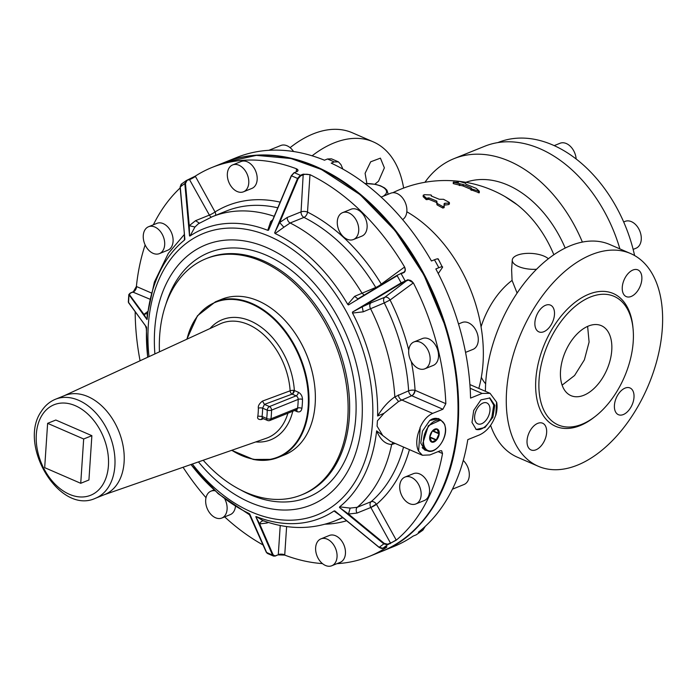 <?xml version="1.0" encoding="UTF-8"?>
<svg xmlns="http://www.w3.org/2000/svg" width="697" height="697" viewBox="0 0 697 697"><rect width="100%" height="100%" fill="white"/><g stroke="black" fill="none" stroke-linecap="round" stroke-linejoin="round"><path stroke-width="1.05" d="M554.22 145.612L560.048 143.26A14.498 9.993 68 0 1 571.575 147.633A14.498 9.993 68 0 1 576.158 158.977M497.867 142.589L498.102 142.493A125.861 86.794 68 0 1 634.61 255.555M623.684 221.951L625.131 221.376A14.498 9.993 68 0 1 636.265 225.288A14.498 9.993 68 0 1 641.257 239.454A14.498 9.993 68 0 1 635.978 248.254L633.146 249.395M424.943 182.283A127.385 87.848 68 0 1 453.991 158.655L484.72 146.248A127.385 87.848 68 0 1 619.886 248.899M453.991 158.655A127.385 87.848 68 0 1 582.37 242.068M505.186 196.693L517.113 204.691A94.984 65.501 68 0 1 553.845 254.736M517.113 204.691A118.995 95.097 -54.9 0 0 513.654 202.113A118.995 118.995 0 0 0 392.82 192.729M536.542 269.26A19.072 7.92 -176.2 0 1 512.269 260.077L511.624 269.887L512.068 280.412L517.104 293.08M471.181 189.837L479.301 192.808L479.318 191.231L476.243 188.364L466.075 184.296L465.378 183.233L459.602 181.455L458.338 181.42L458.582 182.187L453.564 182.265L463.557 184.635L471.311 188.059L471.503 188.922L479.318 191.231M471.216 189.462L462.913 185.916L463.008 184.513M454.026 182.004L453.468 183.677L462.913 185.916M423.123 196.615L426.268 199.656L427.618 199.516L427.714 198.087L426.364 198.227L423.218 195.186L423.218 196.441M444.747 204.657L444.834 203.236L448.711 203.167L449.199 202.374L448.615 204.587L449.103 203.785L448.615 204.587L444.006 205.162M427.618 199.516L428.786 199.281L436.557 202.452L437.15 204.944L442.839 208.054L444.128 207.636L444.224 206.277M444.102 203.733L444.834 203.236L444.102 203.733L444.128 207.636M512.269 260.077A19.072 7.92 -176.2 0 1 517.218 255.233A19.072 7.92 -176.2 0 1 548.356 258.753M471.416 190.325L471.285 188.425M457.868 182.283L458.582 182.205M458.338 181.412L458.286 182.292L458.338 181.412M423.192 196.763L423.288 195.334L424.264 194.681L430.964 194.96L431.277 195.517L430.964 194.96M431.338 196.04L431.277 195.517L431.338 196.04L439.258 199.272L443.51 199.29L449.199 202.374M437.15 204.944L437.246 203.515L442.935 206.608L444.224 206.199M437.246 203.515L436.653 201.032L428.882 197.861L427.714 198.087M386.086 195.09L385.241 194.611L383.489 196.136M478.795 388.429A127.385 87.848 -112 0 0 475.197 302.664A127.385 87.848 -112 0 0 406.821 211.766M421.345 531.053A209.771 144.662 68 0 1 416.17 534.852L413.182 536.063A209.771 144.662 68 0 1 393.683 546.561L381.703 551.397A209.771 144.662 68 0 1 381.39 551.519L381.703 551.397A209.771 144.662 68 0 0 433.09 507.155A209.771 144.662 68 0 0 415.935 259.815A209.771 144.662 68 0 0 224.704 162.331L224.399 162.462A209.771 144.662 68 0 1 224.704 162.331L236.692 157.496A209.771 144.662 68 0 1 324.453 160.205L327.442 158.994A209.771 144.662 68 0 1 334.203 161.931L331.214 163.142A209.771 144.662 68 0 1 431.452 260.983L434.44 259.781A209.771 144.662 68 0 1 438.831 267.726L435.843 268.937A209.771 144.662 68 0 1 470.562 398.092L482.097 393.439L490.078 393.326L496.578 402.16A209.771 144.662 68 0 1 496.229 408.721A209.771 144.662 68 0 1 495.706 415.212C492.108 425.057 486.645 431.652 479.336 434.98L467.8 439.633A209.771 144.662 68 0 1 445.078 502.319A209.771 144.662 68 0 1 418.348 532.264L422.87 530.173L425.266 526.357M416.17 534.852L422.87 530.173M492.927 417.224L484.955 427.496L476.208 429.465L471.991 422.434L473.69 410.455L480.93 399.86L489.878 397.978L494.783 405.314L492.927 417.224M334.203 161.931L338.42 161.852L340.938 164.605L342.889 169.101M327.442 158.994L331.476 158.838L338.42 161.852M434.44 259.781C437.455 258.587 438.674 258.482 438.091 259.45M438.831 267.726C441.846 266.542 443.057 266.428 442.482 267.395L438.23 258.944M496.665 402.195A22.888 13.574 -66.5 0 1 495.802 415.246L496.578 402.16M406.421 246.25A209.318 144.349 68 0 1 444.599 324.785M444.599 324.837A209.771 144.662 -112 0 0 224.094 162.584L256.365 155.37L290.998 158.533L321.352 169.441L360.122 194.681L395.077 230.655L423.915 274.993L444.73 324.767C477.454 422.905 448.354 526.906 381.085 551.649A209.771 144.662 -112 0 0 444.599 324.837A209.318 144.349 68 0 1 454.287 364.862M489.494 397.83L493.729 405.114L491.916 416.789A17.164 10.185 -66.5 0 1 475.851 429.3M293.55 151.519A14.498 9.993 -112 0 0 280.795 145.499L268.876 150.308M402.613 219.572A14.498 9.993 -112 0 0 406.473 206.329A14.498 9.993 -112 0 0 397.037 193.496A14.498 9.993 -112 0 0 390.738 193.217L381.137 197.085M465.544 352.386L472.975 349.389A14.498 9.993 -112 0 0 475.737 329.925A14.498 9.993 -112 0 0 462.128 322.502L458.504 323.966M452.423 489.189L464.002 484.511A14.498 9.993 -112 0 0 469.281 475.72A14.498 9.993 -112 0 0 463.261 460.482M488.693 415.656A11.405 6.761 -66.5 0 1 477.759 423.863A11.405 6.761 -66.5 0 1 475.903 411.152A11.405 6.761 -66.5 0 1 486.837 402.936A11.405 6.761 -66.5 0 1 488.693 415.656M145.142 244.926A209.771 144.662 -112 0 0 136.385 286.476L133.232 291.947M180.174 187.946A209.771 144.662 -112 0 0 153.366 224.791M274.209 216.305A164.004 113.097 -112 0 0 212.324 216.68L198.357 223.789L194.951 227.022L190.063 235.969A156.032 107.608 68 0 1 267.761 230.324L268.554 230.202L291.451 175.818L294.247 172.664L297.122 171.506C298.49 170.643 298.272 169.737 296.478 168.796A209.771 144.662 -112 0 0 212.106 167.419A209.771 144.662 -112 0 0 195.265 176.149L186.491 180.462M194.951 227.022L189.253 225.689L195.552 220.688L209.388 215.103L189.349 179.303M283.862 227.239L275.123 233.521L274.653 232.842L279.671 222.543L283.862 227.239L290.144 222.988L303.979 217.403A164.004 113.097 -112 0 1 375.753 287.469A4.574 0.749 148.9 0 0 381.102 284.271A4.574 0.749 148.9 0 0 381.285 284.115L404.591 267.003A209.771 144.662 -112 0 0 309.991 174.659L303.221 174.154L300.346 175.313A209.771 144.662 -112 0 0 294.247 172.664L296.8 171.636M404.591 267.003C405.698 269.547 405.506 271.394 404.007 272.536L401.132 273.694A209.771 144.662 -112 0 1 405.088 280.865L405.044 281.44L407.928 280.281A4.574 3.267 -126.3 0 1 413.19 283.017A5.036 3.468 -112 0 0 413.356 282.886L407.972 279.706L401.132 282.886A207.488 143.085 -112 0 0 397.177 275.724L348.5 304.929L397.177 275.724M420.152 428.246L418.627 451.212A22.888 13.574 -66.5 0 1 420.152 428.246L419.873 428.124C423.018 420.727 427.278 415.813 432.654 413.391L442.9 409.252L445.836 403.685A209.771 144.662 -112 0 0 432.619 329.672A209.771 144.662 -112 0 0 413.356 282.886M135.174 311.829A209.771 144.662 -112 0 0 140.08 360.758M336.912 563.673A209.771 144.662 -112 0 0 369.096 556.485A209.771 144.662 -112 0 0 385.938 547.755C387.279 546.788 387.227 546.553 385.772 547.049L382.897 548.208A209.771 144.662 -112 0 0 387.558 544.775L396.271 540.158A209.771 144.662 -112 0 0 442.525 453.529L441.628 450.732L440.138 450.793L429.892 454.932L422.408 455.263L418.627 451.212M386.574 546.831A4.574 0.575 -28.9 0 1 385.789 547.493A5.036 3.468 -112 0 0 385.938 547.755C387.279 546.788 387.227 546.553 385.772 547.049L385.772 547.049M264.355 521.007C262.272 520.511 260.704 521.478 259.659 523.909L273.146 554.864L275.245 556.049L277.929 554.882L284.716 555.1A209.771 144.662 -112 0 0 322.458 563.603M275.411 555.77L278.208 554.821M183.058 467.269A209.771 144.662 -112 0 0 206.016 497.702M224.661 516.886A209.771 144.662 -112 0 0 263.144 545.019M427.008 450.602L424.987 450.14L420.77 443.109L422.46 431.121L429.7 420.535L438.648 418.653L440.556 419.899M184.348 234.471L168.369 253.299L154.377 282.076L147.233 315.201L146.971 319.566L128.832 294.517L128.326 302.054L128.954 303.056M159.395 253.621L167.794 250.223A14.498 9.993 -112 0 0 173.074 241.432A14.498 9.993 -112 0 0 168.09 227.266A14.498 9.993 -112 0 0 156.947 223.345L148.548 226.734A14.498 9.993 -112 0 0 143.268 235.534A14.498 9.993 -112 0 0 148.252 249.7A14.498 9.993 -112 0 0 159.395 253.621A14.498 9.993 -112 0 0 164.675 244.821A14.498 9.993 -112 0 0 159.691 230.655A14.498 9.993 -112 0 0 148.548 226.734M280.168 202.139A168.578 116.26 -112 0 0 215.042 211.966L195.413 176.411A4.574 0.575 151.1 0 1 189.75 179.547L186.447 180.471L181.168 184.252L180.096 187.118L184.879 239.367L180.296 187.266M186.404 180.497L184.836 183.564L189.532 235.943L190.063 235.969M181.743 183.921L180.174 186.988A207.488 143.085 -112 0 1 184.836 183.564L185.463 183.459L189.253 225.689L189.532 235.943M243.488 191.806L251.887 188.417A14.498 9.993 -112 0 0 253.412 187.563A14.498 9.993 -112 0 0 255.224 170.077A14.498 9.993 -112 0 0 241.04 161.538L232.641 164.928A14.498 9.993 -112 0 0 231.108 165.781A14.498 9.993 -112 0 0 229.304 183.267A14.498 9.993 -112 0 0 243.488 191.806A14.498 9.993 -112 0 0 245.013 190.952A14.498 9.993 -112 0 0 246.825 173.475A14.498 9.993 -112 0 0 232.641 164.928M274.653 232.842L297.541 178.458L300.346 175.313L300.651 175.871L303.526 174.712A4.574 1.899 -176.2 0 1 309.973 174.938A5.036 3.468 -112 0 0 309.991 174.659M353.431 239.524L361.83 236.135A14.498 9.993 -112 0 0 366.875 223.171A14.498 9.993 -112 0 0 357.282 209.544A14.498 9.993 -112 0 0 350.983 209.257L342.584 212.646A14.498 9.993 -112 0 0 337.531 225.61A14.498 9.993 -112 0 0 347.132 239.237A14.498 9.993 -112 0 0 353.431 239.524A14.498 9.993 -112 0 0 358.476 226.56A14.498 9.993 -112 0 0 348.883 212.934A14.498 9.993 -112 0 0 342.584 212.646M424.822 368.818L433.229 365.428A14.498 9.993 -112 0 0 435.991 345.973A14.498 9.993 -112 0 0 422.382 338.55L413.974 341.939A14.498 9.993 -112 0 0 411.213 361.394A14.498 9.993 -112 0 0 424.822 368.818A14.498 9.993 -112 0 0 427.592 349.363A14.498 9.993 -112 0 0 413.974 341.939M415.848 503.948L424.255 500.559A14.498 9.993 -112 0 0 429.535 491.76A14.498 9.993 -112 0 0 424.543 477.593A14.498 9.993 -112 0 0 413.408 473.672L405.001 477.062A14.498 9.993 -112 0 0 399.721 485.861A14.498 9.993 -112 0 0 404.713 500.028A14.498 9.993 -112 0 0 415.848 503.948A14.498 9.993 -112 0 0 421.127 495.149A14.498 9.993 -112 0 0 416.144 480.982A14.498 9.993 -112 0 0 405.001 477.062M382.801 548.243L379.142 547.293L334.821 510.901L334.011 510.988A156.032 107.608 68 0 1 256.322 516.625L255.799 516.643L272.527 555.03L273.538 556.093L275.245 556.049L273.538 556.093L267.378 553.427L266.437 552.39A207.488 143.085 -112 0 0 272.527 555.03L273.146 554.864M390.442 543.616L390.477 543.033L387.593 544.191L387.558 544.775L383.803 543.869L339.483 507.477L339.648 506.841A156.032 107.608 68 0 0 376.624 430.842L390.442 441.384M331.763 565.755L340.162 562.366A14.498 9.993 -112 0 0 341.687 561.512A14.498 9.993 -112 0 0 343.499 544.026A14.498 9.993 -112 0 0 329.315 535.479L320.916 538.877A14.498 9.993 -112 0 0 319.392 539.731A14.498 9.993 -112 0 0 317.579 557.208A14.498 9.993 -112 0 0 331.763 565.755A14.498 9.993 -112 0 0 333.288 564.901A14.498 9.993 -112 0 0 335.1 547.415A14.498 9.993 -112 0 0 320.916 538.877M214.807 490.732A14.498 9.993 -112 0 0 210.973 491.158A14.498 9.993 -112 0 0 205.92 504.123A14.498 9.993 -112 0 0 215.521 517.749A14.498 9.993 -112 0 0 221.82 518.037L230.219 514.647A14.498 9.993 -112 0 0 235.42 506.684M382.557 435.224L377.077 426.146L377.425 420.814L384.012 413.312L398.545 401.498L411.744 395.73A4.574 3.154 68 0 1 408.634 390.808A164.004 113.097 -112 0 0 398.553 337.958A164.004 113.097 -112 0 0 384.291 302.934L390.067 300.015L413.19 283.017M438.265 418.496A17.164 10.185 -66.5 0 1 439.711 419.524M426.346 450.314L424.63 449.966M147.72 357.239A156.032 107.608 68 0 1 146.57 328.017L146.475 327.059L128.544 302.681A207.488 143.085 -112 0 1 129.041 295.197L130.383 293.123L133.258 291.965A4.574 2.718 113.5 0 0 136.603 286.563A5.036 3.468 -112 0 0 136.385 286.476M352.516 313.058L352.455 312.099L362.248 306.811L363.207 311.829L352.516 313.058A156.032 107.608 68 0 1 367.676 349.467A156.032 107.608 68 0 1 377.608 415.996L384.012 413.312M352.455 312.099L401.132 282.886L401.489 283.261L405.044 281.44M275.123 233.521A156.032 107.608 68 0 1 347.733 304.397L348.5 304.929M147.172 318.965A156.032 107.608 68 0 1 184.435 240.108L184.879 239.367M190.917 464.533L218.231 493.755L249.509 514.787L248.96 513.428A156.032 107.608 68 0 1 191.004 464.507M248.96 513.428L249.709 513.994L266.385 551.928M221.82 518.037A14.498 9.993 -112 0 0 224.913 499.209M398.545 401.498L394.833 396.881L408.634 390.808A4.574 1.438 176.3 0 1 414.837 390.285A4.574 1.438 176.3 0 1 415.09 390.337A168.578 116.26 -112 0 0 411.291 361.534M377.608 415.996C382.47 407.902 388.212 401.533 394.833 396.881A164.004 113.097 -112 0 0 384.727 343.534A164.004 113.097 -112 0 0 370.464 308.518A4.574 3.154 68 0 1 370.97 302.864L384.796 297.279L407.972 279.706M376.624 430.842C380.362 439.729 385.38 444.268 391.679 444.451L393.064 442.525M396.271 540.158A5.036 3.468 -112 0 0 396.131 539.896L376.493 504.34A4.574 3.232 -130.6 0 0 376.319 504.062A4.574 3.232 -130.6 0 0 371.092 501.709L357.256 507.294A164.004 113.097 -112 0 0 391.679 444.451L395.173 443.44M144.018 323.713L146.475 327.059M128.326 302.054L145.446 325.795L146.326 328.627L146.57 328.017M363.207 311.829L384.291 302.934A4.574 3.154 68 0 1 384.796 297.279A4.574 3.267 53.7 0 1 390.067 300.015A168.578 116.26 -112 0 1 404.73 336.015A168.578 116.26 -112 0 1 408.747 350.173M357.857 298.865L354.642 296.33L347.733 304.397M376.066 287.931A4.574 3.154 -112 0 1 375.753 287.469L354.642 296.33M364.122 295.101L361.926 293.054A164.004 113.097 -112 0 0 290.144 222.988A4.574 3.154 68 0 1 287.225 217.455L279.671 222.543L298.124 178.711L297.541 178.458A207.488 143.085 -112 0 0 291.451 175.818L268.554 230.202M267.761 230.324L270.689 221.524L271.917 221.759M270.689 221.524L272.762 219.738M184.165 231.413L184.496 236.135M184.409 235.159L184.435 240.108M146.971 319.566L143.957 314.399L147.424 313.519M409.444 449.635A168.578 116.26 -112 0 1 376.493 504.34A4.574 0.575 -28.9 0 1 370.839 507.477L357.003 513.062A4.574 3.154 -112 0 1 357.256 507.294L350.164 508.096L348.483 514.038L339.483 507.477M251.896 519.021L249.709 513.994M267.099 522.036L266.925 523.029L259.659 523.909L255.799 516.643M342.907 517.697L335.065 520.859C311.942 529.772 287.913 529.694 262.987 520.615L256.322 516.625M340.275 515.527L334.011 510.988M342.828 517.47L334.821 510.901M350.164 508.096L339.648 506.841M437.106 428.969A7.092 4.208 113.5 0 0 430.476 434.135A7.092 4.208 113.5 0 0 431.791 442.116A7.092 4.208 113.5 0 0 438.43 436.941A7.092 4.208 113.5 0 0 437.106 428.969M203.21 460.247A127.385 87.848 -112 0 0 301.383 494.966A127.385 87.848 -112 0 0 339.962 357.23A127.385 87.848 -112 0 0 206.051 258.7A127.385 87.848 -112 0 0 159.456 351.837M313.868 380.048A83.143 57.337 -112 0 0 313.85 379.935A83.143 57.337 -112 0 0 294.857 332.87A83.143 57.337 -112 0 0 294.787 332.774M436.993 429.073L439.005 433.839L436.2 440.164L431.783 441.95L429.744 437.176L432.271 431.164L436.932 429.082M231.7 450.323L253.429 459.445A83.91 57.868 -112 0 0 272.118 459.332A83.91 57.868 -112 0 0 278.251 457.415L284.603 454.853A83.91 57.868 -112 0 0 313.885 380.17A83.91 57.868 -112 0 0 294.726 332.669A83.91 57.868 -112 0 0 227.936 297.305A83.91 57.868 -112 0 0 221.803 299.231L215.451 301.792L197.495 315.758L186.866 339.204M64.69 395.53A53.399 36.819 68 0 1 68.585 394.31A53.399 36.819 68 0 1 114.831 422.879A53.399 36.819 68 0 1 117.732 483.3A53.399 36.819 68 0 1 104.646 494.565L95.428 498.285A53.399 36.819 68 0 0 108.505 487.02A53.399 36.819 68 0 0 104.141 424.064A53.399 36.819 68 0 0 55.464 399.25L64.69 395.53M258.369 408.189A3.049 1.133 -179.6 0 1 262.603 408.172L264.451 404.399L262.455 401.106C259.275 403.615 257.907 405.976 258.369 408.189A60.116 41.454 68 0 1 257.846 416.1C257.08 418.514 258.212 419.664 261.227 419.559L262.177 418.2M262.455 401.106L290.135 390.799A3.049 0.95 176.2 0 1 293.733 390.407A3.049 1.237 -74.5 0 1 292.13 394.101L264.451 404.399L269.469 406.578A3.049 2.108 68 0 1 271.542 410.141L298.185 399.398A3.049 1.141 -179.3 0 1 302.498 399.364C302.306 396.018 300.921 393.639 298.342 392.237L294.361 390.512A64.76 44.66 -112 0 0 227.039 318.189A64.76 44.66 -112 0 0 210.006 328.54M257.846 416.1L262.055 416.475L262.281 418.156M47.623 423.34L55.821 420.03L91.873 435.677L83.675 438.988L80.73 483.3L44.678 467.652L47.623 423.34L83.675 438.988M80.73 483.3L88.928 479.989L91.873 435.677M438.256 273.572L442.482 267.395M605.005 407.379A70.101 41.585 113.5 0 0 633.12 342.994A70.101 41.585 113.5 0 0 614.048 296.338A70.101 41.585 113.5 0 0 567.28 313.92A70.101 41.585 113.5 0 0 539.164 378.297A70.101 41.585 113.5 0 0 558.227 424.952A70.101 41.585 113.5 0 0 605.005 407.379M609.718 334.978A38.143 22.626 113.5 0 0 601.328 325.665A38.143 22.626 113.5 0 0 570.076 342.811A38.143 22.626 113.5 0 0 562.557 386.312A38.143 22.626 113.5 0 0 570.956 395.635A38.143 22.626 113.5 0 0 602.208 378.488A38.143 22.626 113.5 0 0 609.718 334.978M562.122 385.145L574.572 375.509L584.365 359.879L589.096 342.053L587.623 326.379M615.643 437.211A115.946 68.776 113.5 0 0 662.15 330.718A115.946 68.776 113.5 0 0 630.611 253.551A115.946 68.776 113.5 0 0 553.252 282.625A115.946 68.776 113.5 0 0 506.745 389.109A115.946 68.776 113.5 0 0 538.284 466.276A115.946 68.776 113.5 0 0 615.643 437.211M539.225 331.999A14.567 8.643 113.5 0 0 552.738 321.657A14.567 8.643 113.5 0 0 550.491 305.138A14.567 8.643 113.5 0 0 550.151 304.998A14.567 8.643 113.5 0 0 536.638 315.34A14.567 8.643 113.5 0 0 538.886 331.868A14.567 8.643 113.5 0 0 539.225 331.999M545.01 439.458A14.567 8.643 113.5 0 0 542.641 423.218A14.567 8.643 113.5 0 0 528.674 433.708A14.567 8.643 113.5 0 0 531.044 449.948A14.567 8.643 113.5 0 0 545.01 439.458M629.679 387.828A14.567 8.643 113.5 0 0 616.165 398.17A14.567 8.643 113.5 0 0 618.413 414.698A14.567 8.643 113.5 0 0 618.753 414.828A14.567 8.643 113.5 0 0 632.257 404.487A14.567 8.643 113.5 0 0 630.01 387.968A14.567 8.643 113.5 0 0 629.679 387.828M623.893 280.368A14.567 8.643 113.5 0 0 626.254 296.608A14.567 8.643 113.5 0 0 640.221 286.118A14.567 8.643 113.5 0 0 637.86 269.878A14.567 8.643 113.5 0 0 623.893 280.368M630.611 253.551L609.77 244.508A115.946 68.776 113.5 0 0 532.412 273.572A115.946 68.776 113.5 0 0 485.426 391.305M490.601 425.379A115.946 68.776 113.5 0 0 517.444 457.232L538.284 466.276M290.109 147.659A115.946 68.776 -66.5 0 1 349.633 131.716A115.946 68.776 -66.5 0 1 352.325 132.77L373.174 141.822A115.946 68.776 -66.5 0 1 403.633 188.059M312.099 155.806A115.946 68.776 -66.5 0 1 370.473 140.759A115.946 68.776 -66.5 0 1 373.174 141.822M374.847 184.2L378.532 181.22L384.378 167.838L380.414 158.149L370.691 161.8L365.097 173.3L366.866 183.424M465.823 182.309A101.074 69.7 68 0 1 501.692 182.727A101.074 69.7 68 0 1 507.747 185.045A101.074 69.7 68 0 1 565.197 248.054M485.643 383.847A63.715 37.795 -66.5 0 1 481.322 377.277M481.052 326.823A63.715 37.795 113.5 0 1 502.38 289.264A63.715 37.795 -66.5 0 1 512.068 280.412M478.299 192.79L478.395 191.361M463.461 186.047L463.557 184.635M459.793 185.568L459.889 184.165M459.245 185.454L459.34 184.052M426.268 199.656L426.364 198.227M431.243 195.996L431.277 195.517M442.839 208.054L442.935 206.608M436.906 204.63L437.002 203.202M436.801 202.749L436.897 201.328M436.557 202.452L436.653 201.032M428.786 199.281L428.882 197.861M387.846 194.385A19.072 7.92 3.8 0 0 388.002 193.574L387.95 194.341M385.241 194.611A17.547 7.284 3.8 0 0 382.392 186.918A17.547 7.284 3.8 0 0 365.01 183.599M482.097 393.439L470.153 388.255M132.918 292.095L149.75 299.118M136.603 286.563L151.188 292.897M185.942 180.75L189.279 179.338M296.277 171.758L296.46 169.066A5.036 3.468 -112 0 1 296.478 168.796M297.122 171.506L297.959 170.538A4.574 1.899 3.8 0 0 296.46 169.066M293.907 172.821L291.285 175.74L270.889 224.199M303.221 174.154L301.052 211.871A4.574 1.899 -176.2 0 1 307.508 212.097A168.578 116.26 -112 0 1 381.285 284.115A4.574 3.267 53.7 0 1 381.547 284.646M309.973 174.938L307.508 212.097A4.574 2.605 116.7 0 1 304.197 217.307A4.574 2.605 116.7 0 1 303.979 217.403A4.574 3.154 68 0 1 301.052 211.871L287.225 217.455M404.417 267.117C405.567 269.608 405.271 271.342 403.537 272.335L404.007 272.536M357.683 298.996L397.081 275.324L403.624 272.292M400.758 273.451L403.537 272.335M445.836 403.685L415.09 390.337A4.574 2.718 -66.5 0 1 411.744 395.73L442.9 409.252M442.525 453.529L438.108 451.612M376.319 504.062L370.839 507.477L390.477 543.033A4.574 0.575 151.1 0 0 396.131 539.896M379.142 547.293L379.142 547.293A207.488 143.085 -112 0 0 383.803 543.869L384.213 543.372L348.483 514.038L357.003 513.062M385.685 547.084L382.853 548.234C382.47 548.792 381.189 548.495 379.011 547.337L338.245 513.872M325.246 524.179A168.578 116.26 -112 0 0 346.636 520.755M286.624 526.549L284.742 554.829A5.036 3.468 -112 0 1 284.716 555.1M280.229 525.477L278.295 554.603A4.574 1.899 -176.2 0 1 284.742 554.829M432.654 413.391L401.498 399.869A4.574 3.154 68 0 1 398.388 394.938M149.001 356.655A151.772 104.663 68 0 1 229.496 228.085A151.772 104.663 68 0 1 363.137 350.791A151.772 104.663 68 0 1 330.195 508.026A151.772 104.663 68 0 1 192.337 464.036M129.503 294.753L143.957 314.399L147.659 311.585M186.874 180.706L185.463 183.459M215.556 215.382A4.574 3.293 58.1 0 0 215.042 211.966A4.574 0.575 -28.9 0 1 209.388 215.103A4.574 3.154 68 0 0 211.252 217.124M277.781 207.811A164.004 113.097 -112 0 0 226.159 211.104L212.324 216.68M291.451 175.818L293.89 172.934M298.124 178.711L300.651 175.871M401.489 283.261L362.248 306.811L370.97 302.864M370.839 507.477A4.574 3.154 -112 0 1 371.092 501.709A164.004 113.097 -112 0 0 403.537 447.073M387.593 544.191L384.213 543.372M266.925 523.029L268.371 522.445M414.837 390.285A4.574 2.483 -69.1 0 1 411.744 395.73M199.377 223.162L195.552 220.688M381.102 284.271A4.574 3.032 -125.3 0 1 381.346 284.759M335.065 520.859A164.004 113.097 -112 0 0 342.532 517.383M432.114 419.019L438.091 418.827A16.78 9.958 113.5 0 0 430.005 420.3M422.182 447.57A16.78 9.958 113.5 0 0 424.726 449.617L422.33 447.805M444.486 424.098L440.792 419.995L428.359 425.667L422.887 443.109A16.78 9.958 113.5 0 0 423.741 446.69A16.78 9.958 113.5 0 0 427.435 450.785A16.78 9.958 113.5 0 0 436.461 448.607M423.532 443.039A16.327 9.68 113.5 0 0 424.36 446.524A16.327 9.68 113.5 0 0 437.376 447.866A16.327 9.68 113.5 0 0 445.366 428.036A16.327 9.68 113.5 0 0 444.547 424.551A16.327 9.68 113.5 0 0 431.53 423.218A16.327 9.68 113.5 0 0 423.532 443.039M436.2 440.164L429.718 437.35M429.788 436.949L436.479 439.851M439.005 433.839L432.419 430.981M432.759 430.702L439.032 433.429M231.596 450.358L253.307 459.454L272.083 459.349L278.251 457.415A83.91 57.868 -112 0 0 302.176 362.292A83.91 57.868 -112 0 0 221.585 299.876L215.451 301.792L197.425 315.793L186.761 339.256M231.813 450.279A83.448 57.546 -112 0 0 253.089 459.131A83.448 57.546 -112 0 0 271.673 459.027A83.448 57.546 -112 0 0 303.038 366.883A83.448 57.546 -112 0 0 221.411 300.433A83.448 57.546 -112 0 0 186.979 339.151M294.543 410.533L297.053 411.622C299.675 412.467 301.287 411.396 301.897 408.398A75.52 52.075 -112 0 0 302.498 399.364M255.764 441.933A64.76 44.66 -112 0 0 266.045 441.262A64.76 44.66 -112 0 0 292.766 411.256M293.733 390.407A3.049 0.95 176.2 0 1 294.361 390.512A3.049 1.812 113.5 0 1 292.13 394.101A3.049 2.039 -110.4 0 1 290.135 390.799A61.711 42.561 -112 0 0 225.985 321.883A61.711 42.561 -112 0 0 220.174 323.861L64.115 395.757M292.13 394.101L296.112 395.835A3.049 1.812 113.5 0 0 298.342 392.237M296.216 409.653L296.539 409.731A3.049 2.108 -112 0 0 297.61 408.067A72.471 49.975 -112 0 0 298.185 399.398A3.049 2.108 -112 0 0 296.112 395.835L269.469 406.578A3.049 1.812 -66.5 0 0 267.352 409.427A3.049 1.812 -66.5 0 0 267.239 410.176L262.603 408.172A63.166 43.554 -112 0 1 262.055 416.475L266.681 418.488A69.412 47.866 -112 0 0 267.239 410.176A3.049 1.141 -179.3 0 0 271.542 410.141A72.471 49.975 -112 0 1 270.967 418.819A3.049 2.108 68 0 1 269.878 420.491A3.049 2.108 68 0 1 269.46 420.587M270.967 418.819A3.049 1.385 -173 0 1 266.681 418.488A3.049 1.812 -66.5 0 0 267.517 420.457A3.049 1.812 -66.5 0 0 268.031 420.544A3.049 2.387 -93.1 0 0 268.894 420.709A3.049 2.387 -93.1 0 0 270.967 418.819L297.61 408.067A3.049 1.385 -173 0 1 301.897 408.398M296.434 409.775A3.049 1.812 -66.5 0 1 297.053 411.622M104.08 494.792L266.332 438.247A61.711 42.561 -112 0 0 287.905 413.216M261.227 419.559L263.501 418.714M102.598 484.981A48.816 33.665 68 0 1 52.502 481.392A48.816 33.665 68 0 1 42.142 415.029A48.816 33.665 68 0 1 92.239 418.627A48.816 33.665 68 0 1 102.598 484.981M240.848 490.026A131.968 91.002 -112 0 0 335.213 476.347A131.968 91.002 -112 0 0 347.664 354.668A131.968 91.002 -112 0 0 254.109 250.868A131.968 91.002 -112 0 0 165.895 304.267M301.383 494.966L302.925 494.347A127.385 87.848 -112 0 0 341.495 356.611A127.385 87.848 -112 0 0 207.584 258.082L206.051 258.7M198.453 461.911A140.324 96.77 -112 0 0 324.34 497.763A140.324 96.77 -112 0 0 353.327 353.379A140.324 96.77 -112 0 0 231.587 239.899A140.324 96.77 -112 0 0 154.891 353.937M633.033 328.505A72.392 42.944 113.5 0 0 564.971 311.655A72.392 42.944 113.5 0 0 537.979 403.598A72.392 42.944 113.5 0 0 594.689 416.85M470.902 189.976L470.998 188.565M453.216 183.538L453.311 182.117M431.408 196.066L431.46 195.265M449.347 204.151L449.443 202.74M364.827 183.459L375.57 184.348L380.51 185.803L384.666 187.981L386.931 190.176L388.002 193.574M224.094 162.584L212.106 167.419M381.085 551.649L369.096 556.485M128.832 294.535L130.182 293.115L133.667 291.573M422.408 455.263L390.364 441.349M249.509 514.787L266.298 552.259L267.378 553.427M213.953 489.947L210.973 491.158M146.326 328.627L147.633 357.282M438.091 418.827L440.792 419.995L444.634 424.238L445.488 427.845C447.152 439.197 435.12 454.845 427.435 450.785L424.726 449.617M296.539 409.731L269.878 420.491A3.049 3.049 0 0 1 267.517 420.457L262.525 418.287M55.464 399.25C49.653 401.655 44.948 405.68 41.35 411.343C17.381 444.764 59.402 515.109 95.428 498.285M490.078 393.326L469.9 384.57"/></g></svg>
